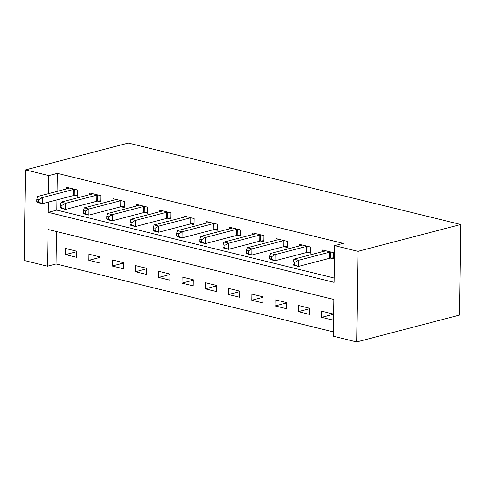 <?xml version="1.0" encoding="UTF-8"?>
<svg xmlns="http://www.w3.org/2000/svg" width="485" height="485" viewBox="0 0 485 485"><rect width="100%" height="100%" fill="white"/><g stroke="black" fill="none" stroke-linecap="round" stroke-linejoin="round"><path stroke-width="0.73" d="M47.53 266.204L24.25 260.5L25.517 169.902L128.282 143.069L460.75 224.5L459.483 315.098L356.717 341.931L333.431 336.226L333.947 299.5L48.045 229.472L47.53 266.204L56.096 263.967L333.492 331.91M56.551 231.557L56.096 263.967M332.934 313.959L321.761 311.218L321.67 317.342L332.849 320.082L332.934 313.959M309.654 308.254L298.475 305.52L298.39 311.643L309.563 314.377L309.654 308.254M286.368 302.555L275.195 299.815L275.11 305.938L286.283 308.672L286.368 302.555M263.088 296.85L251.915 294.116L251.824 300.233L263.003 302.973L263.088 296.85M239.808 291.152L228.629 288.411L228.544 294.534L239.717 297.269L239.808 291.152M216.522 285.447L205.349 282.713L205.264 288.83L216.437 291.57L216.522 285.447M193.242 279.742L182.069 277.008L181.978 283.131L193.157 285.865L193.242 279.742M169.962 274.043L158.783 271.303L158.698 277.426L169.877 280.166L169.962 274.043M146.676 268.338L135.503 265.604L135.418 271.727L146.591 274.462L146.676 268.338M123.396 262.64L112.223 259.899L112.138 266.022L123.311 268.757L123.396 262.64M100.116 256.935L88.937 254.201L88.852 260.318L100.031 263.058L100.116 256.935M76.83 251.236L65.657 248.496L65.572 254.619L76.745 257.353L76.83 251.236M48.427 202.106L48.282 212.333L334.189 282.355L334.699 245.628L343.265 243.391L57.363 173.369L57.109 191.381M56.994 199.868L56.848 210.096L334.25 278.038M330.673 258.123L333.704 258.863L333.789 252.74L322.616 250.005L322.592 251.66M307.393 252.418L310.418 253.158L310.509 247.041L299.33 244.301L299.306 245.956M284.107 246.719L287.138 247.459L287.223 241.336L276.05 238.602L276.026 240.257M260.827 241.015L263.858 241.754L263.943 235.637L252.77 232.897L252.746 234.552M237.547 235.31L240.572 236.056L240.663 229.932L229.484 227.198L229.46 228.853M214.261 229.611L217.292 230.351L217.377 224.228L206.204 221.493L206.18 223.148M190.981 223.906L194.012 224.652L194.097 218.529L182.924 215.789L182.9 217.444M167.701 218.208L170.732 218.947L170.817 212.824L159.638 210.09L159.613 211.745M144.415 212.503L147.446 213.242L147.531 207.125L136.358 204.385L136.333 206.04M121.135 206.798L124.166 207.544L124.251 201.421L113.078 198.686L113.053 200.341M97.855 201.099L100.886 201.839L100.971 195.722L89.792 192.981L89.767 194.637M74.569 195.394L77.6 196.14L77.685 190.017L66.512 187.277L66.487 188.938M25.517 169.902L48.797 175.606L48.548 193.618M57.363 173.369L48.797 175.606M334.699 245.628L357.978 251.327L460.75 224.5M356.717 341.931L357.978 251.327M56.848 210.096L48.282 212.333M332.928 314.401L321.67 317.342M76.824 251.679L65.572 254.619M100.11 257.383L88.852 260.318M123.39 263.082L112.138 266.022M146.67 268.787L135.418 271.727M169.956 274.486L158.698 277.426M193.236 280.191L181.978 283.131M216.516 285.895L205.264 288.83M239.802 291.594L228.544 294.534M263.082 297.299L251.824 300.233M286.362 302.998L275.11 305.938M309.648 308.702L298.39 311.643M330.758 252L330.449 252.03A2.528 0.637 0.8 0 0 329.673 252.17L298.499 260.306L293.843 259.166L325.017 251.024A2.528 0.637 0.8 0 0 325.52 250.824L325.641 250.745M333.716 257.796L330.364 258.153A2.528 0.637 0.8 0 0 329.588 258.287L298.414 266.429L293.758 265.289L292.952 264.373L294.813 264.828L294.85 262.379L292.988 261.924L292.952 264.373M294.85 262.379L298.499 260.306L298.414 266.429L294.813 264.828M293.843 259.166L292.988 261.924M307.478 246.295L307.163 246.331A2.528 0.637 0.8 0 0 306.393 246.465L275.219 254.601L270.563 253.461L301.737 245.325A2.528 0.637 0.8 0 0 302.24 245.125L302.361 245.046M310.436 252.091L307.078 252.455A2.528 0.637 0.8 0 0 306.308 252.588L275.134 260.724L270.478 259.584L269.672 258.669L271.533 259.129L271.57 256.68L269.708 256.225L269.672 258.669M271.57 256.68L275.219 254.601L275.134 260.724L271.533 259.129M270.563 253.461L269.708 256.225M284.192 240.596L283.883 240.627A2.528 0.637 0.8 0 0 283.107 240.76L251.933 248.902L247.277 247.762L278.451 239.62A2.528 0.637 0.8 0 0 278.96 239.42L279.081 239.341M287.156 246.392L283.798 246.75A2.528 0.637 0.8 0 0 283.022 246.883L251.848 255.025L247.192 253.879L246.392 252.97L248.253 253.425L248.284 250.975L246.422 250.521L246.392 252.97M248.284 250.975L251.933 248.902L251.848 255.025L248.253 253.425M247.277 247.762L246.422 250.521M260.912 234.892L260.603 234.928A2.528 0.637 0.8 0 0 259.827 235.061L228.653 243.197L223.997 242.057L255.171 233.922A2.528 0.637 0.8 0 0 255.674 233.721L255.795 233.643M263.87 240.687L260.518 241.045A2.528 0.637 0.8 0 0 259.742 241.184L228.568 249.32L223.912 248.181L223.106 247.265L224.967 247.726L225.004 245.277L223.142 244.816L223.106 247.265M225.004 245.277L228.653 243.197L228.568 249.32L224.967 247.726M223.997 242.057L223.142 244.816M237.632 229.193L237.317 229.223A2.528 0.637 0.8 0 0 236.547 229.356L205.373 237.498L200.717 236.359L231.891 228.217A2.528 0.637 0.8 0 0 232.394 228.017L232.515 227.938M240.59 234.989L237.232 235.346A2.528 0.637 0.8 0 0 236.462 235.48L205.288 243.615L200.632 242.476L199.826 241.566L201.687 242.021L201.724 239.572L199.862 239.117L199.826 241.566M201.724 239.572L205.373 237.498L205.288 243.615L201.687 242.021M200.717 236.359L199.862 239.117M214.346 223.488L214.037 223.524A2.528 0.637 0.8 0 0 213.261 223.658L182.087 231.794L177.431 230.654L208.605 222.518A2.528 0.637 0.8 0 0 209.114 222.318L209.235 222.233M217.31 229.284L213.952 229.641A2.528 0.637 0.8 0 0 213.176 229.775L182.002 237.917L177.346 236.777L176.546 235.862L178.407 236.316L178.438 233.867L176.576 233.412L176.546 235.862M178.438 233.867L182.087 231.794L182.002 237.917L178.407 236.316M177.431 230.654L176.576 233.412M191.066 217.783L190.757 217.82A2.528 0.637 0.8 0 0 189.981 217.953L158.807 226.095L154.151 224.949L185.325 216.813A2.528 0.637 0.8 0 0 185.828 216.613L185.949 216.534M194.024 223.579L190.672 223.943A2.528 0.637 0.8 0 0 189.896 224.076L158.722 232.212L154.066 231.072L153.26 230.163L155.121 230.617L155.158 228.168L153.296 227.714L153.26 230.163M155.158 228.168L158.807 226.095L158.722 232.212L155.121 230.617M154.151 224.949L153.296 227.714M167.786 212.084L167.47 212.115A2.528 0.637 0.8 0 0 166.701 212.248L135.527 220.39L130.871 219.25L162.045 211.108A2.528 0.637 0.8 0 0 162.548 210.908L162.669 210.829M170.744 217.88L167.386 218.238A2.528 0.637 0.8 0 0 166.616 218.371L135.442 226.513L130.786 225.373L129.98 224.458L131.841 224.913L131.878 222.463L130.016 222.009L129.98 224.458M131.878 222.463L135.527 220.39L135.442 226.513L131.841 224.913M130.871 219.25L130.016 222.009M144.506 206.38L144.19 206.416A2.528 0.637 0.8 0 0 143.415 206.549L112.241 214.685L107.585 213.545L138.758 205.41A2.528 0.637 0.8 0 0 139.268 205.21L139.389 205.131M147.464 212.175L144.106 212.539A2.528 0.637 0.8 0 0 143.33 212.672L112.156 220.808L107.5 219.669L106.7 218.753L108.561 219.214L108.591 216.765L106.73 216.304L106.7 218.753M108.591 216.765L112.241 214.685L112.156 220.808L108.561 219.214M107.585 213.545L106.73 216.304M121.22 200.681L120.91 200.711A2.528 0.637 0.8 0 0 120.134 200.845L88.961 208.987L84.305 207.847L115.478 199.705A2.528 0.637 0.8 0 0 115.982 199.505L116.103 199.426M124.178 206.477L120.826 206.834A2.528 0.637 0.8 0 0 120.05 206.968L88.876 215.11L84.22 213.964L83.414 213.054L85.281 213.509L85.311 211.06L83.45 210.605L83.414 213.054M85.311 211.06L88.961 208.987L88.876 215.11L85.281 213.509M84.305 207.847L83.45 210.605M97.94 194.976L97.624 195.012A2.528 0.637 0.8 0 0 96.854 195.146L65.681 203.282L61.025 202.142L92.198 194.006A2.528 0.637 0.8 0 0 92.702 193.806L92.823 193.721M100.898 200.772L97.54 201.129A2.528 0.637 0.8 0 0 96.77 201.263L65.596 209.405L60.94 208.265L60.134 207.35L61.995 207.804L62.031 205.361L60.17 204.9L60.134 207.35M62.031 205.361L65.681 203.282L65.596 209.405L61.995 207.804M61.025 202.142L60.17 204.9M74.66 189.277L74.344 189.308A2.528 0.637 0.8 0 0 73.568 189.441L42.395 197.583L37.739 196.443L68.912 188.301A2.528 0.637 0.8 0 0 69.422 188.101L69.543 188.022M77.618 195.073L74.26 195.431A2.528 0.637 0.8 0 0 73.484 195.564L42.31 203.7L37.654 202.56L36.854 201.651L38.715 202.106L38.752 199.656L36.884 199.202L36.854 201.651M38.752 199.656L42.395 197.583L42.31 203.7L38.715 202.106M37.739 196.443L36.884 199.202M330.449 252.03L330.364 258.153M329.673 252.17L329.588 258.287M307.163 246.331L307.078 252.455M306.393 246.465L306.308 252.588M283.883 240.627L283.798 246.75M283.107 240.76L283.022 246.883M260.603 234.928L260.518 241.045M259.827 235.061L259.742 241.184M237.317 229.223L237.232 235.346M236.547 229.356L236.462 235.48M214.037 223.524L213.952 229.641M213.261 223.658L213.176 229.775M190.757 217.82L190.672 223.943M189.981 217.953L189.896 224.076M167.47 212.115L167.386 218.238M166.701 212.248L166.616 218.371M144.19 206.416L144.106 212.539M143.415 206.549L143.33 212.672M120.91 200.711L120.826 206.834M120.134 200.845L120.05 206.968M97.624 195.012L97.54 201.129M96.854 195.146L96.77 201.263M74.344 189.308L74.26 195.431M73.568 189.441L73.484 195.564"/></g></svg>
